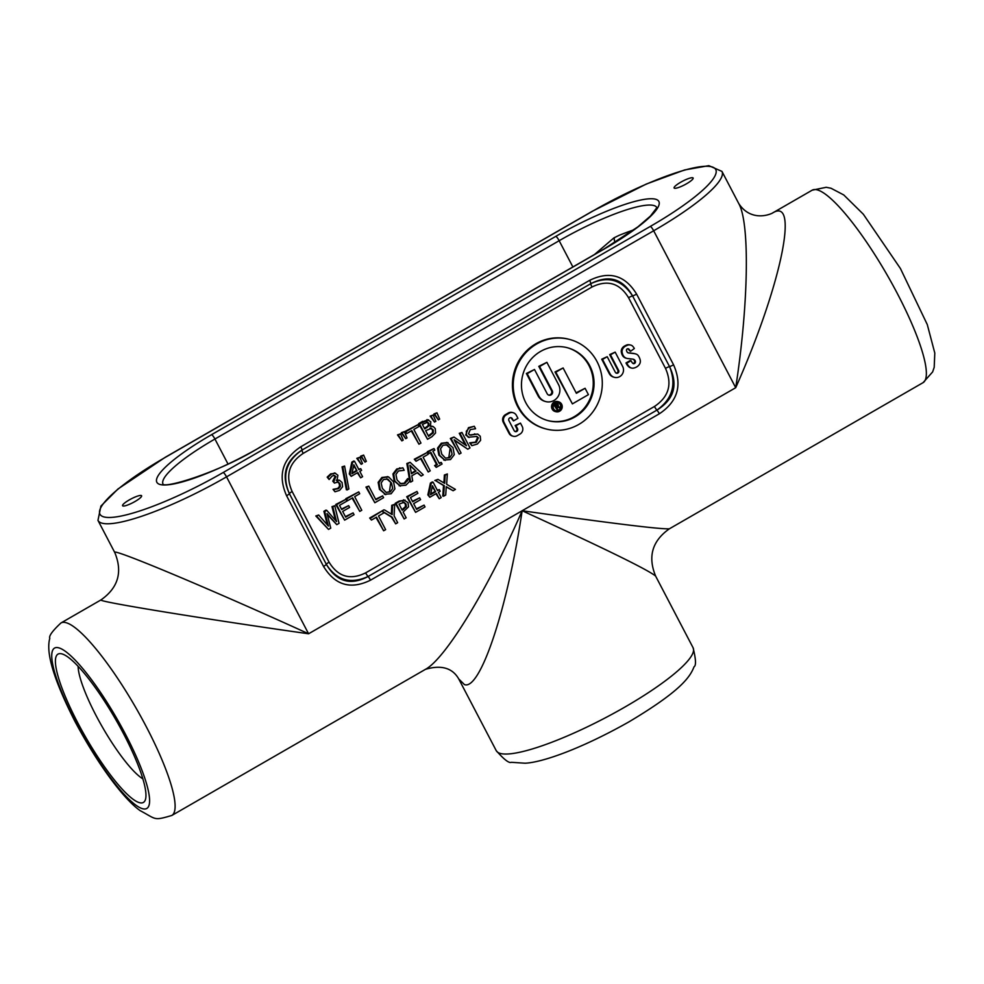 <?xml version="1.0" encoding="UTF-8"?>
<svg xmlns="http://www.w3.org/2000/svg" width="984" height="984" viewBox="0 0 984 984"><rect width="100%" height="100%" fill="white"/><g stroke="black" fill="none" stroke-linecap="round" stroke-linejoin="round"><path stroke-width="1.48" d="M446.256 486.686L453.132 490.733L455.432 489.405L446.625 484.288L447.351 473.956L445.198 475.198L444.694 483.365L437.942 479.38L435.641 480.709L444.325 485.739L443.575 496.243L445.727 495.001L446.256 486.686M443.907 482.898L444.387 474.989L445.198 475.198M444.387 474.989L447.351 473.956M446.232 486.932L453.132 490.733M444.325 485.739L443.526 485.53L442.763 496.034L443.575 496.243M443.526 485.53L435.641 480.709M434.83 480.499L437.942 479.38M614.459 377.327L613.647 377.118A7.454 7.146 -75.3 0 1 609.219 373.551L601.716 359.197L607.202 356.7L602.515 359.406L610.031 373.772A7.454 7.146 104.7 0 0 621.949 374.646A7.454 7.146 104.7 0 0 622.663 366.491L615.16 352.124L610.474 354.818L618.629 370.402A1.931 1.857 -75.3 0 1 616.501 373.219A1.931 1.857 -75.3 0 1 615.344 372.296L607.202 356.7M616.107 373.059A1.931 1.857 104.7 0 0 617.817 370.193L609.674 354.609L615.16 352.124M513.193 436.232L512.393 436.023A5.621 5.4 -75.3 0 1 509.048 433.329L503.267 422.271A5.621 5.4 -75.3 0 1 505.481 414.633L508.273 413.022A5.621 5.4 -75.3 0 1 512.258 412.468L513.07 412.69A5.621 5.4 104.7 0 0 509.072 413.231L506.28 414.842A5.621 5.4 104.7 0 0 504.066 422.48L509.847 433.55A5.621 5.4 104.7 0 0 517.178 435.691L519.97 434.079A5.621 5.4 104.7 0 0 522.197 426.441L520.462 423.12L515.973 425.703L517.547 428.716A1.993 1.907 -75.3 0 1 515.358 431.619A1.993 1.907 -75.3 0 1 514.165 430.66L508.925 420.623A1.993 1.907 -75.3 0 1 511.114 417.72A1.993 1.907 -75.3 0 1 512.295 418.68L513.463 420.894L517.941 418.311L516.403 415.383A5.621 5.4 104.7 0 0 513.07 412.69M513.463 420.894L511.495 418.458A1.993 1.907 104.7 0 0 510.708 417.659M514.964 431.472A1.993 1.907 104.7 0 0 516.748 428.507L515.173 425.494L520.462 423.12M631.494 368.041L630.695 367.832A4.908 4.711 -75.3 0 1 628.973 366.958A10.184 9.766 -75.3 0 1 626.488 363.908L625.996 362.948L630.24 360.513L631.039 360.722L626.796 363.157L627.3 364.117A10.184 9.766 104.7 0 0 629.772 367.167A4.908 4.711 104.7 0 0 633.413 368.127A10 9.594 104.7 0 0 637.288 366.54A7.958 7.638 104.7 0 0 639.489 364.24A5.363 5.154 104.7 0 0 640.178 359.898A13.235 12.706 104.7 0 0 638.296 355.716A4.354 4.17 104.7 0 0 636.697 354.338A8.61 8.266 104.7 0 0 634.151 353.6L628.505 352.948A1.845 1.771 -75.3 0 1 627.448 352.432A3.333 3.198 -75.3 0 1 626.66 350.993A1.292 1.242 -75.3 0 1 629.096 349.418A4.071 3.911 -75.3 0 1 630.166 350.698L630.498 351.349L634.336 348.508A10.271 9.865 104.7 0 0 632.626 346.159A4.17 3.998 104.7 0 0 630.707 345.089A8.512 8.167 104.7 0 0 628.973 344.892A3.801 3.641 104.7 0 0 627.657 345.15A20.357 19.545 104.7 0 0 625.221 346.319A6.568 6.31 104.7 0 0 623.487 347.758A5.929 5.683 104.7 0 0 622.171 350.39A4.625 4.44 104.7 0 0 622.109 352.198A10.922 10.48 104.7 0 0 623.007 355.15A6.298 6.039 104.7 0 0 627.607 358.533L632.884 359.135A3.173 3.05 -75.3 0 1 635.369 361.165A1.87 1.796 -75.3 0 1 633.499 363.686A0.935 0.898 -75.3 0 1 633.044 363.502A5.51 5.289 -75.3 0 1 631.58 361.755L631.039 360.722M632.995 363.465A1.87 1.796 104.7 0 0 634.569 360.956A3.173 3.05 104.7 0 0 632.896 359.135M626.82 358.373L626.009 358.164A6.113 5.867 -75.3 0 1 622.208 354.941A10.922 10.48 -75.3 0 1 621.298 351.977A4.625 4.44 -75.3 0 1 621.359 350.181A5.929 5.683 -75.3 0 1 622.675 347.549A6.568 6.31 -75.3 0 1 624.422 346.11A20.357 19.545 -75.3 0 1 626.845 344.941A3.801 3.641 -75.3 0 1 628.173 344.683A8.512 8.167 -75.3 0 1 629.908 344.88A4.17 3.998 -75.3 0 1 630.178 344.941M630.498 351.349L629.354 350.488A4.071 3.911 104.7 0 0 628.296 349.209A1.574 1.513 104.7 0 0 628.161 349.111M627.89 352.764L633.352 353.391A8.61 8.266 -75.3 0 1 634.459 353.6L635.27 353.809M545.997 428.95L545.197 428.741A46.273 44.415 -75.3 0 1 517.695 406.601A46.273 44.415 -75.3 0 1 522.135 355.937A46.273 44.415 -75.3 0 1 568.727 339.222L569.527 339.431A46.273 44.415 104.7 0 0 522.934 356.147A46.273 44.415 104.7 0 0 518.506 406.81A46.273 44.415 104.7 0 0 545.997 428.95A46.273 44.415 104.7 0 0 592.589 412.234A46.273 44.415 104.7 0 0 597.017 361.571A46.273 44.415 104.7 0 0 569.527 339.431M416.367 508.863L424.067 505.099L416.638 509.38L413.649 503.648L420.574 499.651L419.614 497.83L412.69 501.815L410.476 497.584L417.905 493.304L416.945 491.471L407.511 496.908L415.592 512.356L425.026 506.932L424.067 505.099M415.592 512.356L406.712 496.699L416.945 491.471M412.419 501.299L419.614 497.83M429.799 497.264L427.856 494.878L430.438 483.033L432.296 481.963L433.095 482.172L431.238 483.242L428.655 495.087L429.799 497.264L436.453 493.427L439.233 498.74L441.176 497.621L438.397 492.308L440.192 491.274L439.331 489.614L437.536 490.647L433.095 482.172M437.265 490.13L439.331 489.614M439.233 498.74L435.924 493.734M404.153 518.949L395.273 503.279L399.061 501.102L405.088 500.143L399.873 501.311L396.085 503.501L404.153 518.949L406.158 517.793L403.157 512.037L408.52 506.858L408.04 502.664L403.514 499.798M469.639 434.977L477.72 434.055L470.02 435.113L468.495 433.784L470.34 429.565L475.567 428.741L474.288 426.281L469.282 427.868L466.305 431.238L466.514 435.211L469.183 437.499L465.715 434.989L468.47 427.659L474.288 426.281M468.15 437.228L476.834 436.453L478.347 437.794L476.342 442.308L470.487 443.071L471.84 445.654L469.688 442.862L475.53 442.099L477.548 437.585L476.416 436.379M371.448 520.069L369.689 518.027L371.448 520.069L376.503 517.154L383.625 530.782L385.63 529.626L378.508 515.997L383.563 513.082L382.702 511.446L392.21 517.215L395.666 523.845L391.398 517.006L382.924 511.852M383.625 530.782L375.974 517.461M369.689 518.027L383.92 509.835L370.488 518.236M391.374 514.115L391.755 505.309L394.695 504.3L392.567 505.518L392.161 514.607L384.719 510.044M439.061 463.009L441.25 462.431L439.331 463.526L432.898 451.238L434.817 450.131L433.993 448.556L428.151 451.914L428.975 453.489L430.894 452.394L437.327 464.682L435.408 465.789L436.232 467.363L442.074 464.005L441.25 462.431M436.232 467.363L434.608 465.58L436.527 464.473L430.365 452.702M428.975 453.489L427.351 451.705L433.993 448.556M465.371 445.002L459.257 433.317L461.939 432.456L460.069 433.538L466.465 445.764L453.993 437.031L451.152 438.667L459.221 454.116L461.09 453.046L454.128 439.725L467.769 449.196L470.008 447.904L461.939 432.456M467.769 449.196L454.411 440.266M459.221 454.116L450.34 438.458L453.993 437.031M400.058 483.574L404.153 483.218L407.622 478.618L408.569 478.741L404.953 483.427L400.857 483.784L397.032 479.921L395.925 474.472L398.434 470.967L404.166 470.303L402.862 467.818L397.524 469.196L393.748 474.153L394.941 481.127L400.414 486.133L394.141 480.905L392.936 473.944L396.724 468.987L402.862 467.818M437.548 448.126L438.347 448.335L439.663 455.346L445.162 460.438L438.852 455.125L437.548 448.126L441.299 443.243L447.253 442.529M384.363 494.263L391.128 493.771L394.892 488.876L393.588 481.877L388.668 476.969L382.714 477.671L378.951 482.554L380.254 489.565L385.765 494.657L379.455 489.356L378.151 482.344L381.903 477.461L387.856 476.748M428.224 471.976L430.229 470.819L423.108 457.203L428.175 454.288L427.216 452.456L415.1 459.442L416.048 461.262L421.103 458.359L428.224 471.976L420.574 458.667M416.048 461.262L414.289 459.233L427.216 452.456M359.775 511.409L361.78 510.253L354.658 496.637L359.713 493.722L358.766 491.889L346.639 498.876L347.598 500.708L352.653 497.793L359.775 511.409L352.124 498.101M347.598 500.708L345.839 498.667L358.766 491.889M410.648 482.111L412.677 480.942L411.792 475.826L417.548 472.517L421.164 476.047L423.28 474.829L410.119 462.308L407.659 463.722L410.648 482.111L409.75 481.336M409.676 480.856L406.847 463.513L410.119 462.308M421.164 476.047L417.179 472.726M327.34 524.853L323.896 511.299L325.938 510.13L326.749 510.339L324.708 511.52L328.398 526.059L318.668 514.989L316.602 516.182L328.533 529.417L330.759 528.137L327.032 513.599L336.799 524.657L339.049 523.353L334.757 505.727L332.789 506.858L336.553 521.557L326.749 510.339M335.483 520.339L331.989 506.649L334.757 505.727M336.799 524.657L327.278 514.583M328.533 529.417L315.803 515.973L318.668 514.989M375.617 499.232L382.628 495.874L375.888 499.749L368.766 486.133L366.761 487.289L374.842 502.738L383.576 497.707L382.628 495.874M374.842 502.738L365.962 487.068L368.766 486.133M438.335 419.873L433.956 413.907L436.97 412.837L434.756 414.116L438.335 419.873L439.663 419.098L436.97 412.837M345.409 516.637L353.108 512.873L345.679 517.154L342.678 511.422L349.603 507.437L348.656 505.604L341.731 509.589L339.517 505.358L346.946 501.077L345.987 499.257L336.553 504.694L344.634 520.142L354.068 514.706L353.108 512.873M344.634 520.142L335.753 504.472L345.987 499.257M341.46 509.072L348.656 505.604M418.95 444.214L420.955 443.058L413.833 429.442L418.901 426.527L417.942 424.694L405.826 431.681L406.773 433.513L411.829 430.598L418.95 444.214L411.3 430.906M406.773 433.513L405.014 431.472L417.942 424.694M434.522 422.062L430.143 416.097L433.157 415.039L430.943 416.306L434.522 422.062L435.863 421.3L433.157 415.039M405.691 438.679L401.312 432.714L404.326 431.644L402.112 432.923L405.691 438.679L407.032 437.905L404.326 431.644M426.945 419.651L428.716 419.959L419.467 423.821L427.548 439.27L431.865 436.773L435.555 433.034L435.285 428.63L433.255 426.589L430.463 426.416L430.808 421.816L427.745 419.861L423.464 421.521M430.611 426.047L432.665 426.379M427.548 439.27L418.667 423.612L422.653 421.312M365.002 462.123L360.611 456.158L363.625 455.088L361.423 456.367L365.002 462.123L366.331 461.348L363.625 455.088M401.878 440.869L397.499 434.903L400.513 433.846L398.299 435.113L401.878 440.869L403.219 440.106L400.513 433.846M351.214 476.342L349.271 473.944L351.854 462.099L353.711 461.029L354.511 461.238L352.653 462.308L350.07 474.165L351.214 476.342L357.868 472.504L360.648 477.806L362.592 476.687L359.812 471.385L361.608 470.352L360.734 468.679L358.939 469.712L354.511 461.238M358.668 469.196L360.734 468.679M360.648 477.806L357.34 472.812M361.189 464.313L356.798 458.347L359.824 457.289L357.61 458.556L361.189 464.313L362.518 463.55L359.824 457.289M333.195 489.294L334.99 491.779L333.047 489.368L337.746 488.421L339.578 486.244L339.148 483.365L337.082 481.643M334.99 491.779L339.603 490.352L342.58 486.785L342.088 482.541L339.541 480.29L336.995 480.463L337.893 475.247L335.052 473.169L331.423 474.116L327.979 477.338L329.136 479.528L332.198 475.998L334.277 475.42L335.95 476.637L333.564 481.385L334.462 483.107L332.764 481.176L335.15 476.428L333.478 475.211M329.136 479.528L327.18 477.129L330.612 473.907L335.569 473.267L334.252 472.96M336.184 480.241L338.828 480.106M347.168 489.946L346.356 489.737L342.051 466.846L344.584 466.059L342.85 467.068L347.168 489.946L348.877 488.962L344.584 466.059M342.051 466.846L342.85 467.068M333.047 489.368L333.847 489.589M334.462 483.107L338.164 481.902M337.881 481.853L339.96 483.574L340.378 486.453L338.545 488.63L333.994 489.503M339.578 486.244L340.378 486.453M332.764 481.176L333.564 481.385M327.18 477.129L327.979 477.338M356.798 458.347L357.61 458.556M351.854 462.099L352.653 462.308M356.995 470.832L351.928 473.759L353.846 464.805L356.995 470.832L353.637 465.739M352.1 472.984L356.196 470.623M349.271 473.944L350.07 474.165M397.499 434.903L398.299 435.113M360.611 456.158L361.423 456.367M418.667 423.612L419.467 423.821M427.253 422.136L428.864 423.304L429.061 425.789L424.744 428.938L422.382 424.411L427.646 422.185M430.771 428.224L433.243 429.922L433.341 432.8L428.63 436.367L425.642 430.648L431.595 428.311M428.36 435.851L432.529 432.591L432.443 429.713L429.959 428.015M424.473 428.421L428.261 425.568L428.065 423.095L426.441 421.927M432.529 432.591L433.341 432.8M401.312 432.714L402.112 432.923M430.143 416.097L430.943 416.306M405.014 431.472L405.826 431.681M335.753 504.472L336.553 504.694M433.956 413.907L434.756 414.116M365.962 487.068L366.761 487.289M323.896 511.299L324.708 511.52M331.989 506.649L332.789 506.858M315.803 515.973L316.602 516.182M406.847 463.513L407.659 463.722M416.072 471.078L411.423 473.759L409.934 465.149L416.072 471.078L410.057 465.826M411.312 473.144L415.273 470.869M345.839 498.667L346.639 498.876M414.289 459.233L415.1 459.442M378.151 482.344L378.951 482.554M388.668 476.969L387.315 476.588M391.497 483.082L392.69 488.458L390.205 491.988L386.036 492.295L382.346 488.359L381.14 482.972L383.649 479.442L387.819 479.122L391.497 483.082L386.712 478.79M386.318 492.418L389.406 491.779L390.697 482.873M443.759 460.045L450.524 459.553L454.288 454.657L452.984 447.659L446.711 442.369M448.064 442.738L442.111 443.452L438.347 448.335M450.893 448.864L452.087 454.239L449.602 457.769L445.432 458.077L441.742 454.141L440.537 448.753L443.046 445.223L447.216 444.903L450.893 448.864L446.121 444.571M445.715 458.187L448.802 457.56L450.094 448.655M399.147 485.776L405.863 485.223L409.861 481.201L408.569 478.741M406.675 480.77L407.474 480.992M407.622 478.618L408.421 478.827M399.59 467.867L400.39 468.077M450.34 438.458L451.152 438.667M459.257 433.317L460.069 433.538M434.608 465.58L435.408 465.789M436.527 464.473L437.327 464.682M427.351 451.705L428.151 451.914M395.666 523.845L397.671 522.688L394.104 515.85L394.695 504.3M391.755 505.309L392.567 505.518M391.398 517.006L392.21 517.215M471.84 445.654L477.412 444.005L480.61 440.328L480.266 436.269L477.72 434.055M469.688 442.862L470.487 443.071M469.835 442.775L470.635 442.984M395.273 503.279L396.085 503.501M403.674 502.209L405.986 503.931L406.331 506.711L402.235 510.278L399.012 504.115L404.141 502.283M401.964 509.761L405.531 506.502L405.187 503.722L402.862 501.988M405.531 506.502L406.331 506.711M430.438 483.033L431.238 483.242M435.592 491.766L430.512 494.694L432.431 485.727L435.592 491.766L432.234 486.674M430.684 493.919L434.78 491.557M427.856 494.878L428.655 495.087M406.712 496.699L407.511 496.908M601.716 359.197L602.515 359.406M609.674 354.609L610.474 354.818M515.173 425.494L515.973 425.703M625.996 362.948L626.796 363.157M589.76 365.753A37.712 36.199 -75.3 0 1 586.144 407.044A37.712 36.199 -75.3 0 1 548.174 420.672A37.712 36.199 -75.3 0 1 522.75 374.99A37.712 36.199 -75.3 0 1 567.35 347.721A37.712 36.199 -75.3 0 1 589.76 365.753M547.768 420.562A37.712 36.199 104.7 0 0 585.468 406.663A37.712 36.199 104.7 0 0 588.961 365.544A37.712 36.199 104.7 0 0 566.944 347.61M555.997 411.73L555.197 411.521A5.141 4.932 -75.3 0 1 552.627 403.44A5.141 4.932 -75.3 0 1 557.805 401.583L558.604 401.792A5.141 4.932 104.7 0 0 552.947 409.27A5.141 4.932 104.7 0 0 561.163 409.873A5.141 4.932 104.7 0 0 558.604 401.792M545.763 401.583L544.964 401.361A11.611 11.144 -75.3 0 1 538.063 395.814L526.391 373.477L534.496 369.48L527.19 373.686L538.863 396.023A11.611 11.144 104.7 0 0 557.461 397.388A11.611 11.144 104.7 0 0 558.568 384.67L546.895 362.333L539.601 366.54L552.282 390.808A3.014 2.89 -75.3 0 1 548.961 395.187A3.014 2.89 -75.3 0 1 547.178 393.748L534.496 369.48M548.568 395.051A3.014 2.89 104.7 0 0 551.483 390.599L538.789 366.331L546.895 362.333M576.107 392.8L585.086 388.286L576.378 393.317L563.119 367.967L555.825 372.173L572.393 403.883L588.42 394.646L585.086 388.286M572.393 403.883L555.013 371.964L563.119 367.967M560.954 404.658A4.305 4.133 -75.3 0 1 556.206 410.918A4.305 4.133 -75.3 0 1 553.303 405.716A4.305 4.133 -75.3 0 1 560.954 404.658M560.536 407.45A4.305 4.133 104.7 0 0 557.989 402.517M555.812 410.795A4.305 4.133 104.7 0 0 560.499 407.597M526.391 373.477L527.19 373.686M538.789 366.331L539.601 366.54M555.013 371.964L555.825 372.173M553.844 404.461L555.247 403.661A1.599 1.538 -75.3 0 1 556.378 403.502L557.178 403.711A1.599 1.538 104.7 0 0 556.046 403.871L554.459 404.781L556.981 409.615L557.633 409.246L556.636 407.339L557.338 406.933L560.659 407.499L557.866 406.367A1.599 1.538 104.7 0 0 557.178 403.711M559.822 407.979L557.215 407.007M556.981 409.615L553.721 404.682M553.771 404.608L554.459 404.781M556.341 406.773L555.382 404.953L556.132 404.522A1.045 1.009 -75.3 0 1 557.608 405.297A1.045 1.009 -75.3 0 1 557.079 406.343L556.341 406.773M556.071 406.257L556.28 406.134A1.045 1.009 104.7 0 0 556.452 404.412M628.555 297.697A4.625 0.898 -27.6 0 1 632.577 295.901C621.925 279.714 608.001 275.643 590.806 283.687C608.813 274.487 622.737 278.558 632.577 295.901A4.625 0.898 -27.6 0 0 636.611 294.105C625.086 275.249 609.416 270.674 589.613 280.366L300.797 446.761C282.359 459.085 277.623 475.42 286.59 495.752L323.552 566.44A4.625 0.898 -27.6 0 0 326.319 564.312C336.528 580.388 350.452 584.447 368.09 576.513C350.525 585.837 336.602 581.765 326.319 564.312A4.625 0.898 152.4 0 1 329.087 562.184L292.137 491.508A4.625 0.898 -27.6 0 0 289.37 493.624C281.006 475.432 285.212 460.918 301.99 450.082A4.625 0.947 -119.9 0 0 303.183 453.403L591.999 287.008C607.399 279.468 619.588 283.023 628.555 297.697L665.504 368.373C672.478 384.191 668.788 396.896 654.458 406.478L365.642 572.872C350.243 580.412 338.053 576.858 329.087 562.184M323.552 566.44C335.077 585.296 350.734 589.871 370.538 580.166A4.625 0.947 -119.9 0 0 368.09 576.513A4.625 0.947 60.1 0 1 365.642 572.872M370.538 580.166L659.354 413.784A4.625 0.947 -119.9 0 0 656.906 410.131C672.466 398.938 676.672 384.424 669.526 366.577C678.333 384.892 674.114 399.406 656.906 410.131A4.625 0.947 60.1 0 1 654.458 406.478M659.354 413.784C677.791 401.46 682.527 385.125 673.56 364.793A4.625 0.898 152.4 0 1 669.526 366.577A4.625 0.898 -27.6 0 0 665.504 368.373M589.613 280.366A4.625 0.947 60.1 0 1 590.806 283.687A4.625 0.947 -119.9 0 0 591.999 287.008M300.797 446.761A4.625 0.947 60.1 0 1 301.99 450.082C286 461.152 281.781 475.678 289.37 493.624A4.625 0.898 -27.6 0 1 286.59 495.752M692.724 177.76A10.738 2.079 152.4 0 1 693.13 178.03A10.738 2.079 152.4 0 1 685.553 184.315A10.738 2.079 152.4 0 1 674.507 188.252A10.738 2.079 152.4 0 1 674.101 187.981A10.738 2.079 152.4 0 1 681.666 181.696A10.738 2.079 152.4 0 1 692.724 177.76M141.204 495.481A10.738 2.079 152.4 0 1 141.61 495.764A10.738 2.079 152.4 0 1 134.045 502.049A10.738 2.079 152.4 0 1 122.988 505.985A10.738 2.079 152.4 0 1 122.582 505.702A10.738 2.079 152.4 0 1 130.146 499.429A10.738 2.079 152.4 0 1 141.204 495.481M633.88 229.85A84.415 16.31 -27.6 0 0 619.108 235.348L613.942 237.87L594.484 254.524M425.506 669.304C441.336 664.717 452.419 667.927 458.753 678.948L464.423 684.581C480.229 690.854 507.744 607.989 522.147 510.745L308.582 633.782C210.527 589.072 109.593 546.797 114.808 552.614L97.97 520.388A111.069 21.463 -27.6 0 0 226.541 476.859L653.671 230.773L735.712 387.708C781.21 285.422 800.054 194.992 772.059 213.307L772.022 213.319C762.698 217.439 748.135 217.919 738.799 203.614C749.943 223.368 748.59 304.24 735.712 387.708L522.147 510.745C488.126 588.715 445.506 658.653 425.518 669.304L171.819 815.465A111.069 22.607 -119.9 0 0 141.364 717.533A111.069 22.607 -119.9 0 0 65.879 622.651A111.069 22.607 -119.9 0 0 60.922 622.995L101.057 599.871C95.03 601.163 202.63 618.751 308.582 633.782L226.541 476.859A4.625 0.947 -119.9 0 0 223.183 472.504A106.432 20.566 152.4 0 1 103.996 516.932A106.432 20.566 152.4 0 1 165.398 457.314L592.528 211.24A106.432 20.566 152.4 0 1 711.715 166.813A106.432 20.566 152.4 0 1 650.313 226.418L223.183 472.504M655.627 576.071C647.632 556.661 652.22 540.917 669.366 528.814C660.326 529.343 611.261 523.316 522.147 510.745C603.327 547.891 647.816 569.662 655.615 576.071L693.08 647.73A111.069 21.463 152.4 0 1 624.803 707.115A111.069 21.463 152.4 0 1 500.438 753.473A111.069 21.463 152.4 0 1 496.231 750.644L458.765 678.985M61.758 653.843A85.596 17.429 60.1 0 1 62.017 653.917A85.596 17.429 60.1 0 1 115.768 719.575A85.596 17.429 60.1 0 1 145.595 799.008A85.596 17.429 60.1 0 1 139.58 802.698A85.596 17.429 60.1 0 1 77.428 722.17A85.596 17.429 60.1 0 1 61.758 653.843M78.105 666.352A69.077 14.059 -119.9 0 0 102.484 727.225A69.077 14.059 -119.9 0 0 142.914 778.861M292.137 491.508C285.163 475.69 288.841 462.984 303.183 453.403M337.746 488.421L338.545 488.63M339.148 483.365L339.96 483.574M333.441 480.782L334.24 481.004M335.15 476.428L335.95 476.637M330.612 473.907L331.423 474.116M432.443 429.713L433.243 429.922M428.065 423.095L428.864 423.304M429.454 435.211L430.254 435.432M428.261 425.568L429.061 425.789M426.22 427.413L427.019 427.634M381.903 477.461L382.714 477.671M379.455 489.356L380.254 489.565M438.852 455.125L439.663 455.346M441.299 443.243L442.111 443.452M404.153 483.218L404.953 483.427M394.141 480.905L394.941 481.127M392.936 473.944L393.748 474.153M396.724 468.987L397.524 469.196M470.918 434.854L471.717 435.063M474.436 433.882L475.235 434.092M475.53 442.099L476.342 442.308M477.548 437.585L478.347 437.794M465.715 434.989L466.514 435.211M468.47 427.659L469.282 427.868M399.061 501.102L399.873 501.311M405.187 503.722L405.986 503.931M402.8 509.281L403.6 509.491M609.219 373.551L610.031 373.772M617.817 370.193L618.629 370.402M508.273 413.022L509.072 413.231M511.495 418.458L512.295 418.68M516.748 428.507L517.547 428.716M509.048 433.329L509.847 433.55M503.267 422.271L504.066 422.48M505.481 414.633L506.28 414.842M628.973 366.958L629.772 367.167M626.488 363.908L627.3 364.117M634.569 360.956L635.369 361.165M624.422 357.475L625.234 357.684M622.208 354.941L623.007 355.15M621.298 351.977L622.109 352.198M621.359 350.181L622.171 350.39M622.675 347.549L623.487 347.758M624.422 346.11L625.221 346.319M626.845 344.941L627.657 345.15M628.173 344.683L628.973 344.892M629.908 344.88L630.707 345.089M629.354 350.488L630.166 350.698M628.296 349.209L629.096 349.418M633.352 353.391L634.151 353.6M538.063 395.814L538.863 396.023M551.483 390.599L552.282 390.808M555.247 403.661L556.046 403.871M556.28 406.134L557.079 406.343M326.319 564.312L289.37 493.624M656.906 410.131L368.09 576.513M632.577 295.901L669.526 366.577M301.99 450.082L590.806 283.687M673.56 364.793L636.611 294.105M592.208 211.425A4.625 0.947 60.1 0 1 592.331 211.252L646.254 184.07L684.581 169.961L708.824 165.656L721.949 171.4A111.069 21.463 -27.6 0 1 653.671 230.773A4.625 0.947 -119.9 0 0 650.313 226.418M604.139 249.063A89.04 17.208 -27.6 0 0 655.504 199.198A89.04 17.208 -27.6 0 0 555.8 236.357L211.572 434.67A89.04 17.208 -27.6 0 0 160.208 484.534A89.04 17.208 -27.6 0 0 259.911 447.376L604.139 249.063A4.625 0.947 60.1 0 0 603.93 249.075L259.702 447.388A4.625 0.947 60.1 0 1 259.911 447.376M614.729 237.427A18.512 3.764 -119.9 0 0 614.938 242.507M572.885 266.971L559.158 240.711A84.415 16.31 152.4 0 1 656.734 207.378M227.993 464.005L214.93 439.024L559.158 240.711A4.625 0.947 60.1 0 0 555.8 236.357M603.819 249.247A4.625 0.947 60.1 0 1 603.93 249.075L637.853 226.886L650.449 216.049L656.869 207.636M259.591 447.56A4.625 0.947 60.1 0 1 259.702 447.388C217.784 473.279 162.581 489.134 162.778 483.821M162.926 483.894A84.415 16.31 152.4 0 1 214.93 439.024A4.625 0.947 -119.9 0 0 211.572 434.67M97.97 520.388L100.897 506.108L117.92 489.036L165.189 457.326L592.331 211.252A4.625 0.947 60.1 0 1 592.528 211.24M817.138 189.85A111.069 22.607 60.1 0 1 892.623 284.733A111.069 22.607 60.1 0 1 923.078 382.653L932.623 371.94L934.197 367.339L934.8 353.072L927.285 324.572L900.458 268.57L863.325 214.217L843.768 194.955L830.988 188.239L826.216 187.292L812.181 190.183A111.069 22.607 60.1 0 1 817.138 189.85M58.597 647.792A92.558 18.844 60.1 0 1 125.792 734.876A92.558 18.844 60.1 0 1 142.742 808.75A92.558 18.844 60.1 0 1 75.547 721.666A92.558 18.844 60.1 0 1 58.597 647.792M630.043 344.904L630.842 345.126M101.057 599.859C118.215 587.755 122.791 572.011 114.808 552.614M669.366 528.814L923.078 382.653M772.046 213.307L812.181 190.183M693.08 647.73C695.934 659.28 696.241 665.639 694.028 666.795C689.919 677.619 679.538 691.678 629.022 721.826C581.716 748.553 542.467 762.452 525.075 763.215L511.348 762.305C509.134 763.461 504.091 759.574 496.231 750.644M60.922 622.995C52.423 630.941 48.72 636.058 49.803 638.309C46.728 649.206 49.188 670.731 74.846 721.198C99.864 768.123 125.423 800.459 140.146 810.631C156.677 819.414 153.283 820.89 171.819 815.465M721.949 171.4L738.799 203.627"/></g></svg>
